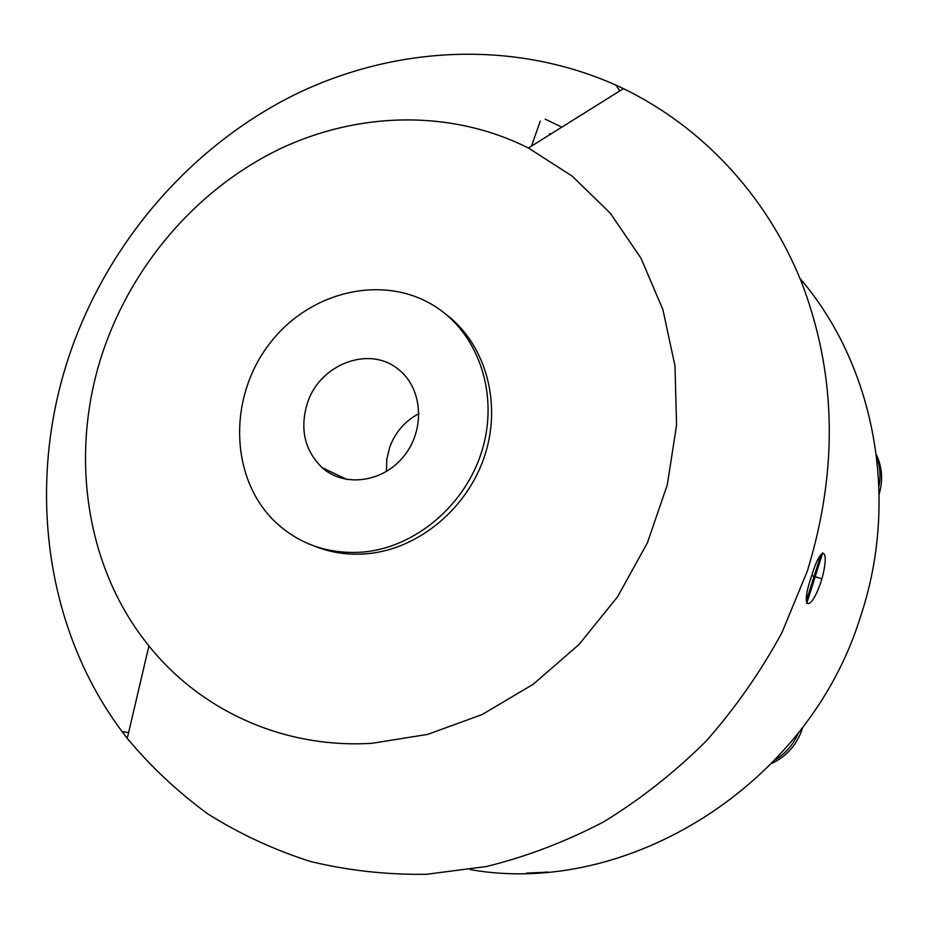 <?xml version="1.0" encoding="UTF-8"?>
<svg xmlns="http://www.w3.org/2000/svg" width="928" height="928" viewBox="0 0 928 928"><rect width="100%" height="100%" fill="white"/><g stroke="black" fill="none" stroke-linecap="round" stroke-linejoin="round"><path stroke-width="1.39" d="M820.781 582.459C810.214 613.199 800.006 609.325 811.165 577.367L811.93 575C821.257 543.692 830.293 548.042 821.895 578.817L820.781 582.459M549.48 133.667L550.872 134.003M561.8 127.171L545.235 119.167M386.454 471.528L386.79 459.279L389.702 447.238C395.305 432.158 405.06 420.941 418.957 413.598M307.609 402.497C320.056 364.31 368.752 345.529 397.578 368.741C422.136 386.837 425.859 427.901 404.805 454.975C384.134 482.363 344.752 488.024 322.097 467.631C304.361 450.138 299.535 428.423 307.609 402.497M363.614 552.021C329.011 554.619 299.582 544.608 275.303 521.965C229.773 478.5 227.975 397.926 269.108 344.3C309.65 290.209 386.315 272.6 438.213 308.49C479.532 336.725 498.649 395.548 482.189 450.08C465.891 504.623 415.895 547.172 363.614 552.021M445.057 313.618C484.718 342.826 502.071 401.035 485.147 454.36C468.35 507.697 419.143 548.912 367.79 553.668C349.044 555.373 331.284 552.868 314.511 546.151M372.07 743.282C283.33 748.873 200.413 710.28 148.932 645.911C82.163 563.783 68.162 443.654 106.755 341.028C138.028 257.485 201.608 186.482 280.337 148.689C359.182 111.511 451.495 109.411 528.426 148.028L572.298 176.216L610.322 213.254L640.97 258.17L662.894 309.627L674.992 365.91L676.57 425.024L667.325 484.741L647.442 542.729L617.642 596.681L579.06 644.473L533.264 684.238L482.119 714.548L427.692 734.384L372.07 743.282M74.356 341.191C114.237 235.271 193.882 145.116 293.828 95.12C393.936 45.994 512.882 39.324 615.786 85.063L623.442 88.636C700.71 126.08 765.635 193.824 801.038 281.033C836.476 372.604 838.576 469.301 807.325 571.114L781.968 632.548C760.693 671.779 735.359 708.029 705.976 741.286C674.61 772.409 640.529 799.252 603.71 821.825C565.79 841.673 526.756 856.567 486.597 866.485L426.381 874.304C386.419 874.826 347.652 870.522 310.091 861.381C273.598 849.677 239.505 833.843 207.791 813.891C177.735 791.874 150.881 766.69 127.24 738.375L122.148 731.705C40.31 622.073 25.74 470.241 74.356 341.191M547.474 871.972L534.563 873.399M542.462 872.366L526.35 873.132M798.382 732.981C793.452 744.43 785.738 753.385 775.24 759.846M802.732 727.32C797.581 743.954 787.269 755.995 771.783 763.454M876.6 456.588C880.127 466.181 880.916 476.076 878.967 486.272M876.345 454.592C882.203 467.213 883.143 480.321 879.187 493.928M799.982 278.435C873.619 364.054 900.427 496.724 860.697 616.122C808.717 785.529 627.096 897.504 470.16 869.582M340.518 476.4L340.483 477.943M806.722 603.467L822.718 552.844M806.235 601.182L821.129 554.213M540.293 121.069L531.489 146.114M821.906 578.817L811.733 575.615M322.097 467.631L347.084 479.532M528.426 148.028L623.442 88.636M148.932 645.911L127.24 738.375M128.609 732.528L122.148 731.705M619.823 90.898L615.786 85.063"/></g></svg>
